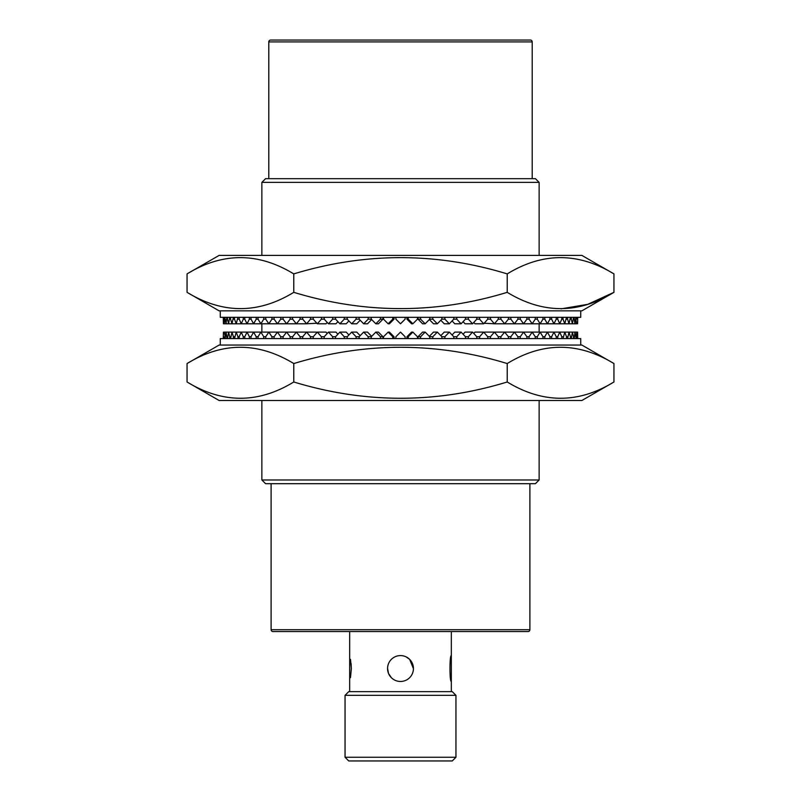 <?xml version="1.0" encoding="UTF-8"?>
<svg xmlns="http://www.w3.org/2000/svg" width="801" height="801" viewBox="0 0 801 801"><rect width="100%" height="100%" fill="white"/><g stroke="black" fill="none" stroke-linecap="round" stroke-linejoin="round"><path stroke-width="1.2" d="M532.204 178.683L532.204 41.902A1.852 1.852 0 0 0 530.352 40.05L270.648 40.05A1.852 1.852 0 0 0 268.796 41.902L268.796 178.683M345.051 695.328L348.745 691.633L452.255 691.633L455.949 695.328L345.051 695.328L345.051 757.255L455.949 757.255L452.255 760.95L348.745 760.95L345.051 757.255M271.108 483.684L271.108 629.706A1.852 1.852 0 0 0 272.961 631.558L528.039 631.558A1.852 1.852 0 0 0 529.892 629.706L529.892 483.684M265.562 178.683L535.438 178.683L539.133 182.378L261.867 182.378L265.562 178.683M349.667 691.633L349.667 631.558M350.488 677.736L351.339 668.525L350.488 659.313M406.237 656.93L409.651 659.373L413.436 668.695M455.949 695.328L455.949 757.255M451.333 691.633L451.333 681.471L450.502 677.696M451.333 655.588C449.521 654.787 449.521 682.272 451.333 681.471L451.333 631.558M539.133 479.979L535.438 483.684L265.562 483.684L261.867 479.979L539.133 479.979L539.133 400.5M539.133 332.105L539.133 323.784M539.133 255.399L539.133 182.378M261.867 479.979L261.867 400.5M261.867 332.105L261.867 323.784M261.867 255.399L261.867 182.378M351.088 663.568L351.339 668.525M391.319 677.646L388.565 673.531M388.505 673.381L387.564 668.394M400.5 655.588A12.936 12.936 0 0 0 387.564 668.525A12.936 12.936 0 0 0 400.5 681.471A12.936 12.936 0 0 0 413.436 668.525A12.936 12.936 0 0 0 400.5 655.588M220.275 345.051L220.275 338.573L580.725 338.573L580.725 345.051M219.124 400.5L581.876 400.5L613.946 381.987C578.452 403.674 542.878 403.674 507.223 381.987C436.285 403.674 365.136 403.674 293.777 381.987C258.292 403.674 222.718 403.674 187.054 381.987L219.124 400.5M613.946 363.554C578.282 341.867 542.708 341.867 507.223 363.554C436.285 341.877 365.136 341.877 293.777 363.554C258.122 341.867 222.548 341.867 187.054 363.554L219.124 345.051L581.876 345.051L613.946 363.554L613.946 381.987M187.054 363.554L187.054 381.987M293.777 363.554L293.777 381.987M507.223 363.554L507.223 381.987M395.874 338.573L395.874 336.73L400.5 332.105L405.126 336.73L405.126 338.573M394.042 336.73L392.75 336.73L388.145 332.105L389.426 332.105L394.042 336.73L394.042 338.573M392.75 336.73L392.75 338.573M388.145 332.105L383.529 336.73L383.529 338.573M382.988 336.73L380.415 336.73L375.839 332.105L378.412 332.105L382.988 336.73L382.988 338.573M380.415 336.73L380.415 338.573M375.839 332.105L371.264 336.73L371.264 338.573M371.264 336.73L368.18 336.73L368.18 338.573M368.18 336.73L363.664 332.105L367.509 332.105L371.644 336.34M363.664 332.105L359.138 336.73L359.138 338.573M359.138 336.73L356.105 336.73L356.105 338.573M356.105 336.73L351.659 332.105L356.755 332.105L360.18 335.669M351.659 332.105L347.223 336.73L347.223 338.573M347.223 336.73L344.25 336.73L344.25 338.573M344.25 336.73L339.904 332.105L346.222 332.105L348.916 334.968M339.904 332.105L335.559 336.73L335.559 338.573M335.559 336.73L332.655 336.73L332.655 338.573M332.655 336.73L328.44 332.105L335.959 332.105L337.902 334.237M328.44 332.105L324.215 336.73L324.215 338.573M324.215 336.73L321.401 336.73L321.401 338.573M321.401 336.73L317.316 332.105L325.997 332.105L327.198 333.466M317.316 332.105L313.241 336.73L313.241 338.573M313.241 336.73L310.528 336.73L310.528 338.573M310.528 336.73L306.613 332.105L316.405 332.105L316.856 332.635M302.688 336.73L300.095 336.73L296.36 332.105L306.613 332.105L302.688 336.73L302.688 338.573M300.095 336.73L300.095 338.573M292.615 336.73L290.152 336.73L286.618 332.105L296.36 332.105L292.615 336.73L292.615 338.573M290.152 336.73L290.152 338.573M283.073 336.73L280.75 336.73L277.426 332.105L286.618 332.105L283.073 336.73L283.073 338.573M280.75 336.73L280.75 338.573M274.102 336.73L271.929 336.73L268.836 332.105L277.426 332.105L274.102 336.73L274.102 338.573M271.929 336.73L271.929 338.573M265.742 336.73L263.729 336.73L260.886 332.105L268.836 332.105L265.742 336.73L265.742 338.573M263.729 336.73L263.729 338.573M258.042 336.73L256.2 336.73L253.617 332.105L260.886 332.105L258.042 336.73L258.042 338.573M256.2 336.73L256.2 338.573M251.033 336.73L249.371 336.73L247.058 332.105L253.617 332.105L251.033 336.73L251.033 338.573M249.371 336.73L249.371 338.573M244.756 336.73L243.284 336.73L241.251 332.105L247.058 332.105L244.756 336.73L244.756 338.573M243.284 336.73L243.284 338.573M239.229 336.73L237.957 336.73L236.225 332.105L241.251 332.105L239.229 336.73L239.229 338.573M237.957 336.73L237.957 338.573M234.493 336.73L233.421 336.73L232 332.105L236.225 332.105L234.493 338.573M233.421 336.73L233.421 338.573M230.568 336.73L229.707 336.73L228.585 332.105L232 332.105L230.568 338.573M229.707 336.73L229.707 338.573M227.474 336.73L226.823 336.73L226.012 332.105L228.585 332.105L227.474 338.573M226.823 336.73L226.823 338.573M225.211 336.73L224.3 332.105L226.012 332.105L225.211 338.573M224.781 336.73L224.781 338.573M223.809 336.73L223.809 338.573M223.589 336.73L223.589 338.573M223.429 332.105L223.269 338.573M577.411 338.573L577.571 332.105L577.731 338.573M577.411 336.73L577.191 338.573M577.191 336.73L576.7 332.105L576.219 338.573M576.219 336.73L575.789 338.573M575.789 336.73L574.988 332.105L574.177 338.573M574.177 336.73L573.526 336.73L573.526 338.573M573.526 336.73L572.415 332.105L571.293 338.573M571.293 336.73L570.432 336.73L570.432 338.573M570.432 336.73L569 332.105L567.579 338.573M567.579 336.73L566.507 336.73L566.507 338.573M566.507 336.73L564.775 332.105L563.043 338.573M563.043 336.73L561.771 336.73L561.771 338.573M561.771 336.73L559.749 332.105L557.716 336.73L557.716 338.573M557.716 336.73L556.244 336.73L556.244 338.573M556.244 336.73L553.942 332.105L551.629 336.73L551.629 338.573M551.629 336.73L549.967 336.73L549.967 338.573M549.967 336.73L547.383 332.105L544.8 336.73L544.8 338.573M544.8 336.73L542.958 336.73L542.958 338.573M542.958 336.73L540.114 332.105L537.271 336.73L537.271 338.573M537.271 336.73L535.258 336.73L535.258 338.573M535.258 336.73L532.164 332.105L529.071 336.73L529.071 338.573M529.071 336.73L526.898 336.73L526.898 338.573M526.898 336.73L523.574 332.105L520.25 336.73L520.25 338.573M520.25 336.73L517.927 336.73L517.927 338.573M517.927 336.73L514.382 332.105L510.848 336.73L510.848 338.573M510.848 336.73L508.385 336.73L508.385 338.573M508.385 336.73L504.64 332.105L500.905 336.73L500.905 338.573M500.905 336.73L498.312 336.73L498.312 338.573M484.144 332.635L484.595 332.105L494.387 332.105L490.472 336.73L490.472 338.573M490.472 336.73L487.759 336.73L487.759 338.573M498.312 336.73L494.387 332.105L577.571 332.105M473.802 333.466L475.003 332.105L483.684 332.105L479.599 336.73L479.599 338.573M479.599 336.73L476.785 336.73L476.785 338.573M487.759 336.73L483.684 332.105M463.098 334.237L465.041 332.105L472.56 332.105L468.345 336.73L468.345 338.573M468.345 336.73L465.441 336.73L465.441 338.573M476.785 336.73L472.56 332.105M452.084 334.968L454.778 332.105L461.096 332.105L456.75 336.73L456.75 338.573M456.75 336.73L453.777 336.73L453.777 338.573M465.441 336.73L461.096 332.105M440.82 335.669L444.245 332.105L449.341 332.105L444.895 336.73L444.895 338.573M444.895 336.73L441.862 336.73L441.862 338.573M453.777 336.73L449.341 332.105M429.356 336.34L433.491 332.105L437.336 332.105L432.82 336.73L432.82 338.573M432.82 336.73L429.736 336.73L429.736 338.573M441.862 336.73L437.336 332.105M429.736 336.73L425.161 332.105L420.585 336.73L418.012 336.73L418.012 338.573M418.012 336.73L422.588 332.105L425.161 332.105M420.585 336.73L420.585 338.573M408.25 338.573L408.25 336.73L412.855 332.105L417.471 336.73L417.471 338.573M408.25 336.73L406.958 336.73L406.958 338.573M406.958 336.73L411.574 332.105L412.855 332.105M580.725 310.848L580.725 317.316L220.275 317.316L220.275 310.848M561.06 308.846L587.804 304.31L613.946 292.335L581.876 310.848L219.124 310.848L187.054 292.335L187.054 273.902L219.124 255.399L581.876 255.399L613.946 273.902L613.946 292.335C578.452 314.032 542.878 314.032 507.223 292.335C436.285 314.022 365.136 314.022 293.777 292.335L293.777 273.902C365.136 252.225 436.285 252.225 507.223 273.902C542.708 252.215 578.282 252.215 613.946 273.902M507.223 292.335L507.223 273.902M187.054 273.902C222.548 252.215 258.122 252.215 293.777 273.902M293.777 292.335C258.292 314.032 222.718 314.032 187.054 292.335M223.589 317.316L223.429 323.784L223.269 317.316M223.589 319.168L223.809 317.316M223.809 319.168L224.3 323.784L224.781 317.316M224.781 319.168L225.211 317.316M225.211 319.168L226.012 323.784L226.823 317.316M226.823 319.168L227.474 319.168L227.474 317.316M227.474 319.168L228.585 323.784L229.707 317.316M229.707 319.168L230.568 319.168L230.568 317.316M230.568 319.168L232 323.784L233.421 317.316M233.421 319.168L234.493 319.168L234.493 317.316M234.493 319.168L236.225 323.784L237.957 317.316M237.957 319.168L239.229 319.168L239.229 317.316M239.229 319.168L241.251 323.784L243.284 319.168L243.284 317.316M243.284 319.168L244.756 319.168L244.756 317.316M244.756 319.168L247.058 323.784L249.371 319.168L249.371 317.316M249.371 319.168L251.033 319.168L251.033 317.316M251.033 319.168L253.617 323.784L256.2 319.168L256.2 317.316M256.2 319.168L258.042 319.168L258.042 317.316M258.042 319.168L260.886 323.784L263.729 319.168L263.729 317.316M263.729 319.168L265.742 319.168L265.742 317.316M265.742 319.168L268.836 323.784L271.929 319.168L271.929 317.316M271.929 319.168L274.102 319.168L274.102 317.316M274.102 319.168L277.426 323.784L280.75 319.168L280.75 317.316M280.75 319.168L283.073 319.168L283.073 317.316M283.073 319.168L286.618 323.784L290.152 319.168L290.152 317.316M290.152 319.168L292.615 319.168L292.615 317.316M292.615 319.168L296.36 323.784L300.095 319.168L300.095 317.316M300.095 319.168L302.688 319.168L302.688 317.316M316.856 323.264L306.613 323.784L310.528 319.168L310.528 317.316M310.528 319.168L313.241 319.168L313.241 317.316M302.688 319.168L306.613 323.784L223.429 323.784M327.198 322.433L325.997 323.784L317.316 323.784L321.401 319.168L321.401 317.316M321.401 319.168L324.215 319.168L324.215 317.316M313.241 319.168L317.316 323.784M337.902 321.662L335.959 323.784L328.44 323.784L332.655 319.168L332.655 317.316M332.655 319.168L335.559 319.168L335.559 317.316M324.215 319.168L328.44 323.784M348.916 320.931L346.222 323.784L339.904 323.784L344.25 319.168L344.25 317.316M344.25 319.168L347.223 319.168L347.223 317.316M335.559 319.168L339.904 323.784M360.18 320.23L356.755 323.784L351.659 323.784L356.105 319.168L356.105 317.316M356.105 319.168L359.138 319.168L359.138 317.316M347.223 319.168L351.659 323.784M371.644 319.559L367.509 323.784L363.664 323.784L368.18 319.168L368.18 317.316M368.18 319.168L371.264 319.168L371.264 317.316M359.138 319.168L363.664 323.784M371.264 319.168L375.839 323.784L380.415 319.168L382.988 319.168L382.988 317.316M382.988 319.168L378.412 323.784L375.839 323.784M380.415 319.168L380.415 317.316M392.75 317.316L392.75 319.168L388.145 323.784L383.529 319.168L383.529 317.316M392.75 319.168L394.042 319.168L394.042 317.316M394.042 319.168L389.426 323.784L388.145 323.784M405.126 317.316L405.126 319.168L400.5 323.784L395.874 319.168L395.874 317.316M406.958 319.168L408.25 319.168L412.855 323.784L411.574 323.784L406.958 319.168L406.958 317.316M408.25 319.168L408.25 317.316M412.855 323.784L417.471 319.168L417.471 317.316M418.012 319.168L420.585 319.168L425.161 323.784L422.588 323.784L418.012 319.168L418.012 317.316M420.585 319.168L420.585 317.316M425.161 323.784L429.736 319.168L429.736 317.316M429.736 319.168L432.82 319.168L432.82 317.316M432.82 319.168L437.336 323.784L433.491 323.784L429.356 319.559M437.336 323.784L441.862 319.168L441.862 317.316M441.862 319.168L444.895 319.168L444.895 317.316M444.895 319.168L449.341 323.784L444.245 323.784L440.82 320.23M449.341 323.784L453.777 319.168L453.777 317.316M453.777 319.168L456.75 319.168L456.75 317.316M456.75 319.168L461.096 323.784L454.778 323.784L452.084 320.931M461.096 323.784L465.441 319.168L465.441 317.316M465.441 319.168L468.345 319.168L468.345 317.316M468.345 319.168L472.56 323.784L465.041 323.784L463.098 321.662M472.56 323.784L476.785 319.168L476.785 317.316M476.785 319.168L479.599 319.168L479.599 317.316M479.599 319.168L483.684 323.784L475.003 323.784L473.802 322.433M483.684 323.784L487.759 319.168L487.759 317.316M487.759 319.168L490.472 319.168L490.472 317.316M490.472 319.168L494.387 323.784L484.144 323.264M498.312 319.168L500.905 319.168L504.64 323.784L494.387 323.784L498.312 319.168L498.312 317.316M500.905 319.168L500.905 317.316M508.385 319.168L510.848 319.168L514.382 323.784L504.64 323.784L508.385 319.168L508.385 317.316M510.848 319.168L510.848 317.316M517.927 319.168L520.25 319.168L523.574 323.784L514.382 323.784L517.927 319.168L517.927 317.316M520.25 319.168L520.25 317.316M526.898 319.168L529.071 319.168L532.164 323.784L523.574 323.784L526.898 319.168L526.898 317.316M529.071 319.168L529.071 317.316M535.258 319.168L537.271 319.168L540.114 323.784L532.164 323.784L535.258 319.168L535.258 317.316M537.271 319.168L537.271 317.316M542.958 319.168L544.8 319.168L547.383 323.784L540.114 323.784L542.958 319.168L542.958 317.316M544.8 319.168L544.8 317.316M549.967 319.168L551.629 319.168L553.942 323.784L547.383 323.784L549.967 319.168L549.967 317.316M551.629 319.168L551.629 317.316M556.244 319.168L557.716 319.168L559.749 323.784L553.942 323.784L556.244 319.168L556.244 317.316M557.716 319.168L557.716 317.316M561.771 319.168L563.043 319.168L564.775 323.784L559.749 323.784L561.771 319.168L561.771 317.316M563.043 319.168L563.043 317.316M566.507 319.168L567.579 319.168L569 323.784L564.775 323.784L566.507 317.316M567.579 319.168L567.579 317.316M570.432 319.168L571.293 319.168L572.415 323.784L569 323.784L570.432 317.316M571.293 319.168L571.293 317.316M573.526 319.168L574.177 319.168L574.988 323.784L572.415 323.784L573.526 317.316M574.177 319.168L574.177 317.316M575.789 319.168L576.7 323.784L574.988 323.784L575.789 317.316M576.219 319.168L576.219 317.316M577.191 319.168L577.191 317.316M577.411 319.168L577.411 317.316M577.571 323.784L577.731 317.316M532.204 41.902L268.796 41.902M271.108 629.706L529.892 629.706"/></g></svg>
